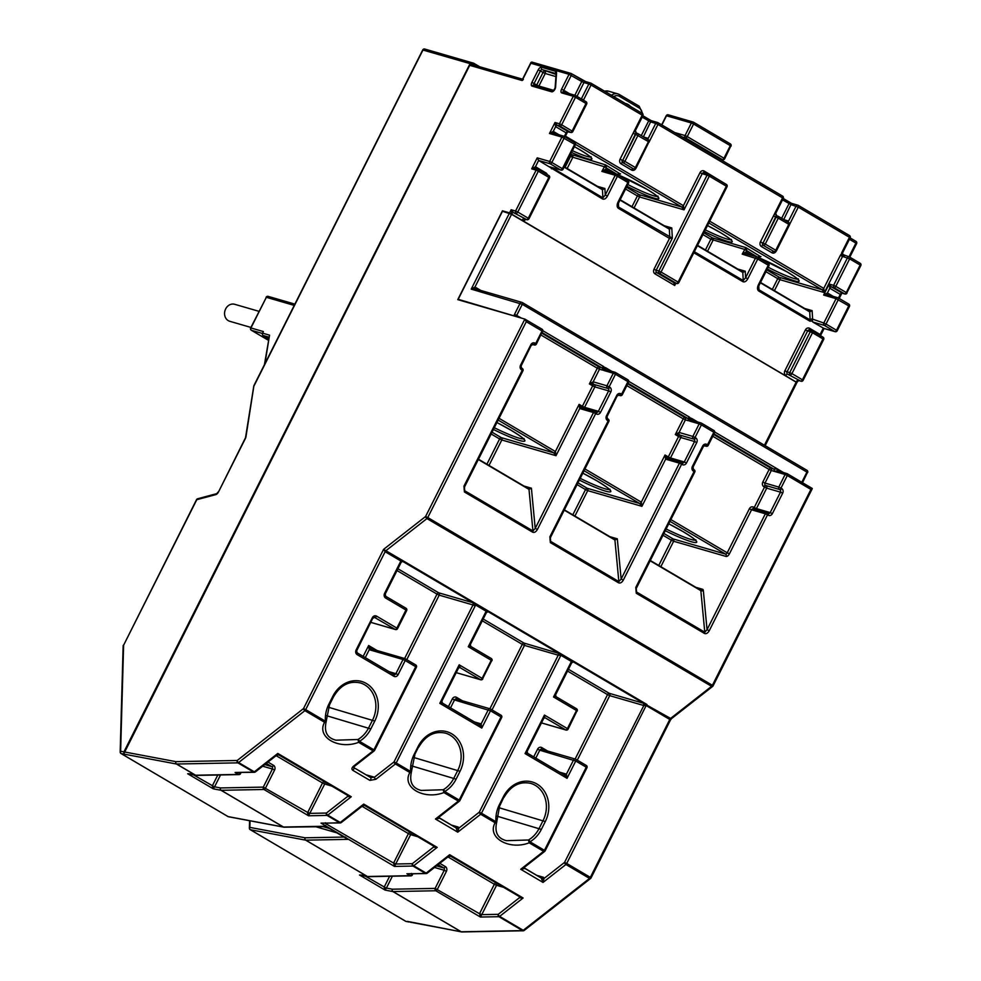 <?xml version="1.0" encoding="UTF-8"?>
<svg xmlns="http://www.w3.org/2000/svg" width="981" height="981" viewBox="0 0 981 981"><rect width="100%" height="100%" fill="white"/><g stroke="black" fill="none" stroke-linecap="round" stroke-linejoin="round"><path stroke-width="1.47" d="M459.599 800.582A1.766 0.932 -128.1 0 1 459.378 801.207A1.766 0.932 -128.1 0 1 458.36 801.097L443.903 792.574L443.228 789.742A1.766 0.687 59.7 0 1 444.724 791.544A1.766 0.907 120.5 0 1 443.903 792.574C423.682 800.349 401.376 787.216 409.862 772.513L395.392 763.991A1.766 0.932 -128.1 0 1 394.019 761.93L472.977 604.946L439.206 595.148L406.772 659.649M374.779 721.06L370.83 728.92A28.326 24.157 -73.8 0 1 359.463 741.293A1.766 0.907 120.5 0 1 358.641 742.335L357.967 739.49A26.561 22.649 106.2 0 0 368.623 727.89L372.584 720.029A26.561 22.649 106.2 0 0 364.76 684.848A26.561 22.649 106.2 0 0 360.297 682.923C349.297 680.52 340.37 685.167 333.503 696.853L332.804 696.314A28.326 24.157 -73.8 0 1 366.44 683.536A28.326 24.157 -73.8 0 1 374.779 721.06L328.427 707.227M523.646 867.891L544.639 851.447A1.766 1.766 0 0 0 545.129 850.858L544.86 850.834A1.766 0.932 -128.1 0 1 544.639 851.447A1.766 0.932 -128.1 0 1 543.621 851.349L529.164 842.826L528.489 839.994A1.766 0.687 59.7 0 1 529.985 841.796A1.766 0.907 120.5 0 1 529.164 842.826C508.943 850.601 486.637 837.455 495.123 822.765L480.665 814.242A1.766 0.932 -128.1 0 1 479.28 812.182L558.238 655.185L524.467 645.4L492.033 709.901M536.472 875.248L543.216 877.21A3.544 1.803 120.5 0 1 544.014 878.498L543.02 882.422L541.512 878.645A1.766 0.907 -59.5 0 0 541.23 878.056A1.766 0.907 -59.5 0 0 541.12 878.007L524.271 868.075M524.062 867.952A1.766 0.907 120.5 0 1 524.173 868.001A1.766 0.907 120.5 0 1 524.467 868.602L520.715 869.276L524.332 866.897M451.211 825.009L457.955 826.958A3.544 1.803 120.5 0 1 458.752 828.246L457.759 832.17L456.251 828.405A1.766 0.907 -59.5 0 0 455.969 827.805A1.766 0.907 -59.5 0 0 455.858 827.756L439.01 817.823M438.801 817.713A1.766 0.907 120.5 0 1 438.912 817.762A1.766 0.907 120.5 0 1 439.206 818.35L435.454 819.025L439.071 816.646M250.928 327.433L229.75 321.29A8.854 7.554 -73.8 0 1 225.655 308.929A8.854 7.554 -73.8 0 1 234.68 304.294L259.021 311.345M796.008 381.94L509.556 212.877L511.138 209.738L513.431 212.595L526.589 219.548L513.431 212.595A1.766 0.907 120.5 0 0 511.751 213.907L511.138 209.738L515.577 211.025L536.129 170.142L531.69 168.855L535.479 166.745L545.963 172.926A1.766 0.907 -59.5 0 0 545.694 173.723M618.361 202.785L618.619 207.077L672.341 238.138L669.483 238.42L618.324 208.266C616.877 207.052 616.755 205.054 617.932 202.27L627.889 182.491L617.392 176.298L607.447 196.09C605.927 198.677 604.308 199.634 602.579 198.984L538.63 160.455L535.479 166.745A1.766 0.907 -59.5 0 0 535.393 168.487M823.819 328.365L812.759 322.013L811.79 318.862L823.819 323.031L836.07 298.665L823.635 295.06L827.412 292.939L833.286 296.409M326.195 720.986A1.766 1.239 -158.6 0 1 326.183 721.624C323.877 731.826 327.139 738.006 335.98 740.189L357.967 739.49A1.766 0.687 -120.3 0 1 359.463 741.293L373.92 749.815L415.711 666.712L405.214 660.532L398.102 674.683A3.544 3.017 -73.8 0 1 393.896 676.277L357.17 654.634A3.544 3.017 -73.8 0 1 356.128 649.937L372.339 617.711A3.544 3.017 -73.8 0 1 376.545 616.117L396.876 628.098L405.962 610.023L385.631 598.042A3.544 3.017 -73.8 0 1 384.589 593.346L400.407 561.905A3.544 3.017 -73.8 0 1 400.984 561.058L404.307 561.5L473.835 602.469L475.527 604.983L473.149 604.443L472.977 602.751L403.093 561.635M483.179 619.023L523.952 643.058L561.721 654.266L572.217 660.446L573.063 662.003M516.46 316.655A1.766 0.907 120.5 0 1 516.447 316.593L458.188 299.303L502.468 211.271L511.555 214.299L796.891 382.59L765.168 445.681M471.407 62.661A1.766 1.508 106.2 0 0 470.071 63.63L123.925 751.863L123.9 753.604L470.512 63.765A1.766 1.508 -73.8 0 1 471.861 62.784L471.26 62.968M479.832 66.806L473.639 63.213L424.785 49.05A1.766 1.508 106.2 0 0 422.983 49.982L254.238 385.484A1.766 0.92 -170.8 0 0 253.797 385.974L245.397 438.482A3.544 1.803 -59.5 0 0 245.949 436.852A1.766 0.92 -170.8 0 0 245.508 437.342M397.918 568.772L438.691 592.806L472.977 602.751A1.766 0.907 120.5 0 0 473.835 602.469L488.011 610.82A1.766 0.907 120.5 0 1 487.876 610.918L488.599 611.96L487.802 611.752M503.952 211.7L502.444 210.817L457.771 299.634L524.86 319.095L526.27 321.694L427.765 517.551L712.402 685.302L810.919 489.445L787.302 475.527L780.974 488.109L781.636 488.489A3.544 3.017 106.2 0 1 782.679 493.185L772.39 513.615A3.544 3.017 106.2 0 1 768.197 515.221L767.534 514.829L709.251 630.722L707.043 629.692L704.775 632.205L700.839 590.648L650.158 560.789M502.444 210.817L509.556 212.877M496.717 821.477A1.766 1.239 -158.6 0 1 496.705 822.115C494.399 832.317 497.661 838.51 506.503 840.68L528.489 839.994A26.561 22.649 106.2 0 0 539.145 828.381L543.106 820.521A26.561 22.649 106.2 0 0 535.283 785.352A26.561 22.649 106.2 0 0 530.819 783.414C519.832 781.023 510.893 785.658 504.026 797.357L503.327 796.817A28.326 24.157 -73.8 0 1 536.963 784.027A28.326 24.157 -73.8 0 1 545.301 821.551L541.353 829.411A28.326 24.157 -73.8 0 1 529.985 841.796L544.443 850.319L586.233 767.216L575.749 761.023L567.043 778.325L564.455 775.002L527.68 753.334L527.116 751.421L543.781 718.3L544.443 715.063L544.798 717.761M411.456 771.238A1.766 1.239 -158.6 0 1 411.444 771.875C409.138 782.065 412.4 788.258 421.241 790.428L443.228 789.742A26.561 22.649 106.2 0 0 453.884 778.129L457.845 770.269A26.561 22.649 106.2 0 0 450.021 735.1A26.561 22.649 106.2 0 0 445.558 733.163C434.558 730.771 425.631 735.419 418.764 747.105L418.065 746.566A28.326 24.157 -73.8 0 1 451.701 733.788A28.326 24.157 -73.8 0 1 460.04 771.299L456.091 779.159A28.326 24.157 -73.8 0 1 444.724 791.544L459.182 800.067L500.972 716.964L490.488 710.784L481.781 728.074L479.194 724.751L442.419 703.083L441.855 701.17L458.519 668.061L459.831 667.546A1.766 1.508 -73.8 0 1 460.126 667.681L459.537 667.509M625.289 103.41A13.28 11.318 -73.8 0 1 625.878 103.557A13.28 11.318 -73.8 0 1 630.501 106.475M268.598 338.727L263.116 335.49A1.766 1.508 -73.8 0 1 262.589 333.148L269.542 335.159L264.416 364.687M294.239 305.398L266.354 297.304L250.94 327.961L263.386 331.566L262.589 333.148M801.796 482.284L806.922 472.082L522.284 304.318L516.742 315.33A1.766 0.907 -59.5 0 0 516.447 316.593L458.188 299.303M549.164 166.66L560.678 169.995L550.182 163.802L538.63 160.455L537.22 157.855L531.69 168.855L535.234 168.438L537.944 169.222A1.766 1.508 -73.8 0 1 538.238 169.345A1.766 0.907 -59.5 0 1 538.348 169.394A1.766 1.766 0 0 0 537.944 169.222A1.766 1.508 -73.8 0 0 536.129 170.142L538.336 171.185L517.772 212.055L528.269 218.236L548.833 177.365L538.336 171.185A1.766 0.907 -59.5 0 0 538.348 169.394L548.845 175.574A1.766 0.907 -59.5 0 0 548.735 175.538L538.434 169.468M473.185 64.881L473.958 63.348L470.512 63.765M565.056 136.886L567.594 131.846L566.123 132.84L555.638 126.659L555.013 122.49L549.483 133.49L553.026 133.06L563.732 136.163A1.766 1.508 -73.8 0 1 564.026 136.298A1.766 0.907 120.5 0 1 564.136 136.347A1.766 0.907 120.5 0 1 564.124 138.125L551.862 162.49L562.358 168.683L574.621 144.305L561.917 137.095L549.483 133.49L553.259 131.38L559.133 134.838M523.364 79.473L522.15 80.528L470.169 65.457L472.842 64.783L522.542 79.191M564.32 136.445L566.123 132.84A1.766 0.907 -59.5 0 1 567.803 131.528L570.476 132.3L559.979 126.12A1.766 1.508 -73.8 0 1 559.464 123.778L555.013 122.49L557.318 125.347L568.269 131.662M532.058 62.183L530.856 63.238L531.788 62.061L570.868 73.391A1.766 1.508 -73.8 0 1 571.163 73.514A1.766 0.907 120.5 0 1 571.273 73.563A1.766 0.907 120.5 0 1 571.261 75.353L563.744 90.289L569.618 93.747M509.36 213.269L471.211 289.125L474.755 288.696L521.88 302.369A1.766 1.508 -73.8 0 1 522.186 302.491A1.766 0.907 120.5 0 1 522.284 302.54A1.766 0.907 120.5 0 1 522.284 304.318L471.211 289.125L474.988 287.004L480.862 290.474M196.102 775.395A1.766 1.496 -79.3 0 1 195.489 775.223L176.47 764.015A1.766 1.496 -79.3 0 1 175.906 761.648A1.766 1.447 88.9 0 0 176.592 764.015L195.611 775.223L238.395 774.414L235.109 772.476L254.287 772.305A1.766 1.447 88.9 0 0 255.035 772.047M245.397 438.482L218.481 491.984A3.544 1.803 120.5 0 1 215.832 494.608L196.789 499.697L123.606 645.216L120.626 751.238A1.766 1.496 100.7 0 0 121.19 753.592L228.095 816.597A1.766 1.496 100.7 0 0 228.512 816.756L228.512 816.756A1.766 1.766 0 0 1 227.948 816.535A1.766 0.907 -59.5 0 0 228.058 816.584A1.766 0.907 -59.5 0 0 228.095 816.597L283.374 827.02A1.766 1.496 100.7 0 0 283.791 827.167L283.791 827.167A1.766 1.496 100.7 0 0 283.987 827.191M400.407 561.905L401.413 561.978L400.984 561.058L385.128 551.714L305.704 709.619L325.422 721.231L326.293 720.851A1.766 1.766 0 0 1 326.183 721.624L326.183 721.624A1.766 1.239 -158.6 0 1 324.601 722.274L304.895 710.661L238.591 762.556A1.766 0.907 120.5 0 1 237.893 762.85A1.766 1.447 -91.1 0 1 237.206 760.483A1.766 0.932 51.9 0 0 238.591 762.556L254.324 771.826A1.766 0.932 51.9 0 0 255.354 771.937A1.766 1.766 0 0 1 254.287 772.305A1.766 1.447 88.9 0 1 253.638 772.133L237.893 762.85L176.592 764.015A1.766 0.907 120.5 0 1 176.47 764.015L121.19 753.592A1.766 0.907 120.5 0 1 121.141 753.58A1.766 0.907 120.5 0 1 121.043 753.531A1.766 0.907 120.5 0 1 120.822 753.273M124.391 751.949L175.906 761.648L237.206 760.483L303.509 708.589L305.704 709.619A1.766 0.907 120.5 0 1 304.895 710.661A1.766 0.932 -128.1 0 1 303.509 708.589L383.583 549.372L404.307 561.5A1.766 0.907 120.5 0 1 403.449 561.77L403.117 560.985M573.137 661.169A1.766 1.312 -27.8 0 0 571.727 662.016L571.555 662.96L571.396 661.488A1.766 0.907 -59.5 0 1 572.217 660.446L646.982 704.517A1.766 0.907 -59.5 0 0 646.16 705.547L566.736 863.452L590.354 877.37L669.778 719.465L646.16 705.547L643.818 705.547A1.766 1.177 111 0 0 643.61 703.316L670.587 718.423L711.593 686.332L426.943 518.581L385.95 550.672A1.766 0.907 120.5 0 0 385.128 551.714L383.583 549.372L425.57 516.521L524.86 319.095L542.027 329.187A1.766 0.907 120.5 0 1 542.015 330.965L526.27 321.694M426.943 518.581A1.766 0.932 -128.1 0 1 425.57 516.521L427.765 517.551A1.766 0.907 -59.5 0 1 426.943 518.581M196.519 499.672L196.789 499.697A1.766 1.349 -105 0 1 197.647 498.753A1.766 1.766 0 0 0 196.519 499.672L123.606 645.216A1.766 1.116 -178.4 0 0 123.14 645.939L120.172 751.961A1.766 1.116 -178.4 0 0 120.504 752.635M123.925 751.863L120.626 751.238A1.766 1.116 -178.4 0 0 120.172 751.961A1.766 1.766 0 0 0 121.043 753.531L227.948 816.535A1.766 0.907 -59.5 0 1 227.813 816.437M249.701 828.786A1.766 1.116 1.6 0 1 249.37 828.111A1.766 1.116 1.6 0 1 249.836 827.388A1.766 1.496 100.7 0 0 250.4 829.742L405.84 921.343A1.766 1.496 100.7 0 0 406.257 921.502L410.07 921.993M470.917 646.528L491.125 658.435A1.766 0.907 120.5 0 1 491.236 658.484L470.88 646.491L468.268 646.737L470.279 644.112M486.355 611.47A1.766 1.14 -41.2 0 1 487.447 610.599L487.876 610.918A1.766 1.312 152.2 0 0 486.466 611.764L486.294 612.708L486.135 611.237L475.527 604.983A3.544 3.017 -73.8 0 1 475.172 605.976L396.214 762.96L410.683 771.483A28.326 24.157 -73.8 0 1 414.117 754.426L418.065 746.566M458.519 668.061L459.182 664.824L460.126 667.681L480.457 679.661A1.766 1.508 106.2 0 0 480.751 679.796A1.766 1.766 0 0 0 482.824 678.889L482.137 678.349L491.223 660.274L468.268 646.737L486.135 611.237A1.766 0.907 -59.5 0 1 486.956 610.194M442.419 703.083L439.807 703.34L441.818 700.704M474.412 721.942L481.168 723.892L481.781 728.074L439.807 703.34L459.182 664.824L482.137 678.349A1.766 0.907 -59.5 0 1 480.457 679.661L456.214 672.635L480.751 679.796M389.15 671.691L395.907 673.653L403.019 659.502L369.248 649.716L368.635 645.535L371.358 648.907A1.766 1.508 106.2 0 0 371.063 648.784L371.063 648.784A1.766 1.508 106.2 0 0 369.248 649.716L365.275 657.626M370.744 777.59L370.708 777.553A1.766 0.907 120.5 0 1 370.695 779.343A1.766 0.907 120.5 0 1 369.874 780.373L352.817 770.33C351.456 769.227 351.701 767.841 353.552 766.149L373.099 750.857L358.641 742.335C338.42 750.109 316.115 736.964 324.601 722.274A1.766 0.907 -59.5 0 0 325.422 721.231A28.326 24.157 -73.8 0 1 328.856 704.174L332.804 696.314M353.749 767.583L370.597 777.516L374.472 777.222A1.766 0.932 51.9 0 0 375.858 779.294L369.874 780.373M787.412 473.823L812.28 488.636L713.101 685.842L712.402 685.302A1.766 0.907 -59.5 0 1 711.593 686.332A1.766 0.932 51.9 0 0 712.611 686.442L671.617 718.533A1.766 0.932 51.9 0 1 670.587 718.423A1.766 0.907 -59.5 0 0 669.778 719.465L670.464 720.005L591.04 877.909L590.354 877.37A1.766 0.907 -59.5 0 1 589.532 878.412A1.766 0.932 51.9 0 0 590.55 878.51A1.766 1.766 0 0 0 591.04 877.909M812.121 488.391L810.919 489.445M241.13 772.562L240.333 773.592A1.766 1.447 -91.1 0 1 239.045 774.598L239.045 774.598A1.766 1.447 -91.1 0 1 238.395 774.414A1.766 0.907 -59.5 0 0 239.904 773.077L240.161 772.574M196.274 775.407A1.766 1.447 -91.1 0 1 195.611 775.223A1.766 0.907 120.5 0 1 195.489 775.223L187.69 773.751L195.906 775.37A1.766 1.766 0 0 0 196.274 775.407L239.045 774.598A1.766 1.766 0 0 0 240.603 773.617L239.205 772.672L235.109 772.476L253.638 772.133A1.766 0.907 120.5 0 0 254.324 771.826L277.807 753.445L279.18 754.634M331.823 786.088L324.699 784.015L308.574 815.775L263.975 789.484L221.191 790.306A1.766 1.447 -91.1 0 1 220.504 787.939A1.766 1.496 100.7 0 0 221.068 790.294L213.269 788.822L212.288 785.953L214.52 786.897L213.269 788.822L187.69 773.751L191.945 773.972M193.6 774.941L214.52 786.897M264.723 764.591L271.872 766.664A1.766 1.508 -73.8 0 1 272.399 769.006L274.594 770.036L265.483 788.16A1.766 0.907 120.5 0 1 263.975 789.484A1.766 1.447 -91.1 0 1 263.288 787.118L272.399 769.006L262.675 766.198M276.679 754.781L277.807 753.445L351.272 796.744L348.218 795.75L278.923 754.904L276.936 755.039L255.354 771.937M307.74 812.342L309.935 813.372L326.403 813.053L347.507 796.535L351.272 796.744L327.777 815.125A1.766 0.932 -128.1 0 1 326.403 813.053A1.766 1.447 88.9 0 0 327.09 815.419L308.574 815.775L307.494 812.918L322.504 782.985L276.139 755.664M325.68 825.438L325.766 826.223L283.497 827.02A1.766 0.907 120.5 0 1 283.374 827.02L221.068 790.294A1.766 0.907 120.5 0 0 221.191 790.306L283.497 827.02A1.766 1.447 88.9 0 0 284.159 827.204A1.766 1.766 0 0 1 283.791 827.167L228.512 816.756M353.552 766.149A1.766 0.932 -128.1 0 0 354.582 766.247L374.117 750.956A1.766 1.766 0 0 0 374.607 750.355L374.337 750.33A1.766 0.932 -128.1 0 1 374.117 750.956A1.766 0.932 -128.1 0 1 373.099 750.857A1.766 0.907 -59.5 0 0 373.92 749.815L374.607 750.355L416.41 667.252L415.711 666.712A1.766 0.907 120.5 0 0 415.723 664.934L405.227 658.754A1.766 0.907 120.5 0 1 405.214 660.532L403.019 659.502A1.766 1.508 106.2 0 1 405.116 658.705A1.766 0.907 120.5 0 1 405.227 658.754A1.766 1.766 0 0 0 404.822 658.57L371.063 648.784M346.097 838.203L348.059 839.356L345.349 837.038M250.02 820.803L249.836 827.388L305.103 837.799A1.766 1.447 -91.1 0 0 305.802 840.165L348.059 839.356L326.796 826.824M325.042 823.231L339.549 822.765A1.766 0.907 120.5 0 0 340.248 822.47A1.766 0.932 51.9 0 0 341.265 822.568A1.766 1.766 0 0 1 340.211 822.936L340.211 822.936A1.766 1.447 -91.1 0 1 339.549 822.765L327.09 815.419A1.766 0.907 120.5 0 0 327.777 815.125L340.248 822.47L363.73 804.089L365.091 805.266M340.947 822.679A1.766 1.447 -91.1 0 1 340.211 822.936L321.032 823.12L394.485 866.407L393.651 862.973L408.415 833.617L362.05 806.296M344 837.063L305.103 837.799A1.766 1.496 100.7 0 0 305.68 840.153L250.4 829.742A1.766 0.907 120.5 0 1 250.351 829.73A1.766 0.907 120.5 0 1 250.241 829.681A1.766 0.907 120.5 0 1 250.02 829.411M362.59 805.426L363.73 804.089L437.183 847.376L434.142 846.382L364.834 805.536L362.847 805.671L341.265 822.568M412.964 873.826L412.167 874.868A1.766 1.447 -91.1 0 1 410.88 875.861L410.88 875.861A1.766 1.447 -91.1 0 1 410.23 875.69L406.943 873.752L426.122 873.581A1.766 1.447 88.9 0 0 426.87 873.311M411.358 873.409L412.437 874.893A1.766 1.766 0 0 1 410.88 875.861L368.108 876.671A1.766 1.447 -91.1 0 1 367.446 876.499L410.23 875.69A1.766 0.907 -59.5 0 0 411.738 874.353L411.995 873.85M417.734 836.719L410.622 834.647L394.485 866.407L413.001 866.051A1.766 1.447 88.9 0 1 412.314 863.685L433.43 847.167A3.544 1.803 120.5 0 1 433.553 846.039M393.651 862.973L395.858 864.003L412.314 863.685A1.766 0.932 -128.1 0 0 413.7 865.757L437.183 847.376L433.43 847.167A1.766 1.202 176.9 0 0 433.884 846.296L433.884 846.296A1.766 1.202 176.9 0 0 433.872 846.235M367.936 876.671A1.766 1.496 -79.3 0 1 367.74 876.646L367.74 876.646A1.766 1.496 -79.3 0 1 367.335 876.487L305.68 840.153A1.766 0.907 120.5 0 0 305.802 840.165L367.446 876.499A1.766 0.907 120.5 0 1 367.335 876.487L359.524 875.015L367.74 876.646A1.766 1.766 0 0 0 368.108 876.671M410.965 873.863L425.472 873.397A1.766 1.447 88.9 0 0 426.122 873.581A1.766 1.766 0 0 0 427.189 873.2A1.766 0.932 51.9 0 1 426.159 873.102L449.641 854.721L451.015 855.898M411.321 770.931L411.554 771.091A1.766 1.766 0 0 1 411.444 771.875L411.444 771.875A1.766 1.239 -158.6 0 1 409.862 772.513A1.766 0.907 -59.5 0 0 410.683 771.483L411.554 771.091L414.804 754.965L414.117 754.426M405.558 921.184A1.766 0.907 -59.5 0 0 405.68 921.294A1.766 0.907 -59.5 0 0 405.791 921.331A1.766 0.907 -59.5 0 0 405.84 921.343L408.893 922.005M408.206 921.797L410.07 921.956M427.189 873.2L448.771 856.303L450.757 856.18L520.053 897.014L523.106 898.007L499.623 916.389A1.766 0.932 -128.1 0 1 498.238 914.329A1.766 1.447 88.9 0 0 498.924 916.695L480.408 917.039L479.574 913.605L481.769 914.635L480.408 917.039L435.809 890.76L393.025 891.57A1.766 1.447 -91.1 0 1 392.339 889.203A1.766 1.496 100.7 0 0 392.903 891.57L385.104 890.098L384.123 887.229L386.355 888.173L385.104 890.098L359.524 875.015L363.779 875.236M407.556 921.404L410.021 921.956M365.435 876.205L386.355 888.173M436.557 865.867L443.706 867.94A1.766 1.508 -73.8 0 1 444.234 870.282L446.429 871.312L437.318 889.424A1.766 0.907 120.5 0 1 435.809 890.76A1.766 1.447 -91.1 0 1 435.123 888.394L444.234 870.282L434.509 867.462M448.513 856.057L449.641 854.721L523.106 898.007L519.341 897.799A3.544 1.803 120.5 0 1 519.476 896.671M438.384 817.639L459.378 801.207A1.766 1.766 0 0 0 459.868 800.606L501.671 717.503L500.972 716.964A1.766 0.907 120.5 0 0 500.984 715.186L490.488 708.993A1.766 0.907 120.5 0 1 490.488 710.784L454.51 699.956L450.537 707.865M409.886 921.846L461.536 931.925A1.766 1.496 100.7 0 0 461.72 931.938M410.536 922.238L461.119 931.766A1.766 1.496 100.7 0 0 461.536 931.925A1.766 1.766 0 0 0 461.892 931.95L523.192 930.785A1.766 1.447 88.9 0 0 523.928 930.515M541.512 878.645A1.766 1.202 176.9 0 0 544.014 878.498L564.541 862.422A1.766 0.932 51.9 0 0 565.927 864.494L589.532 878.412L523.229 930.307A1.766 0.932 51.9 0 0 524.246 930.405A1.766 1.766 0 0 1 523.192 930.785A1.766 1.447 88.9 0 1 522.53 930.601L498.924 916.695A1.766 0.907 120.5 0 0 499.623 916.389L523.229 930.307A1.766 0.907 120.5 0 1 522.53 930.601L461.242 931.778A1.766 0.907 120.5 0 1 461.119 931.766L392.903 891.57A1.766 0.907 120.5 0 0 393.025 891.57L461.242 931.778A1.766 1.447 88.9 0 0 461.892 931.95M496.582 821.183L496.815 821.342A1.766 1.766 0 0 1 496.705 822.115L496.705 822.115A1.766 1.239 -158.6 0 1 495.123 822.765A1.766 0.907 -59.5 0 0 495.945 821.735A28.326 24.157 -73.8 0 1 499.378 804.678L503.327 796.817M392.375 876.217L386.404 888.087L392.339 889.203L435.123 888.394L481.622 914.93M395.699 864.298L325.128 823.304L325.447 822.777M309.788 813.654L263.288 787.118L220.504 787.939L214.569 786.823L220.541 774.941M555.32 695.235A1.766 1.508 106.2 0 0 556.055 696.706L553.529 696.988L555.54 694.364M556.055 696.706L576.387 708.687A1.766 0.907 120.5 0 1 576.497 708.736A1.766 0.907 120.5 0 1 576.485 710.514L553.529 696.988L571.396 661.488L560.899 655.296L558.238 655.185A1.766 1.508 -73.8 0 0 557.711 652.843M526.858 751.826A1.766 1.508 106.2 0 0 527.594 753.298L525.068 753.58L527.079 750.956M559.673 772.194L566.429 774.144L567.043 778.325L525.068 753.58L544.443 715.063L567.398 728.601L576.485 710.514L577.184 711.053A1.766 1.766 0 0 0 576.497 708.736L556.141 696.743L555.589 694.83L571.665 662.862L573.162 662.003A1.766 1.704 -87.6 0 1 573.86 662.2L643.61 703.316L609.213 693.297L568.44 669.275M842.225 293.221L840.276 294.41L829.779 288.23L829.166 284.049L831.459 286.918L842.409 293.233M844.666 255.612A1.766 1.508 106.2 0 0 842.556 256.409L849.644 258.861L835.812 286.366L846.296 292.559L860.141 265.042L849.644 258.861A1.766 0.907 -59.5 0 0 849.656 257.083A1.766 0.907 -59.5 0 0 849.546 257.034A1.766 1.508 106.2 0 0 847.449 257.831L833.605 285.336L829.166 284.049L823.635 295.06L827.179 294.631L837.872 297.734A1.766 1.508 -73.8 0 1 838.179 297.868A1.766 0.907 120.5 0 1 838.277 297.917A1.766 0.907 120.5 0 1 838.277 299.696L826.014 324.061L836.511 330.241L848.761 305.876L836.07 298.665A1.766 1.508 -73.8 0 1 837.872 297.734A1.766 1.766 0 0 1 838.277 297.917L848.773 304.098A1.766 0.907 120.5 0 1 848.761 305.876L849.46 306.415L837.198 330.781L836.511 330.241A1.766 0.907 -59.5 0 1 834.831 331.566L824.334 325.373L813.151 322.136A1.766 1.508 -73.8 0 1 812.636 319.794L812.145 310.646L809.705 311.872L760.361 282.786M499.795 805.193L496.815 821.342L495.945 821.735L481.475 813.212A1.766 0.907 120.5 0 1 480.665 814.242L457.759 832.17L435.454 819.025L458.36 801.097A1.766 0.907 120.5 0 0 459.182 800.067L459.868 800.606M486.453 612.451A1.766 1.704 -87.6 0 1 488.599 611.96L558.348 653.064A1.766 1.177 -69 0 1 558.557 655.296M571.715 662.702A1.766 1.704 -87.6 0 1 573.149 662.003L573.162 661.991M464.381 486.674L464.724 490.745L532.941 530.942L535.209 528.428L593.505 412.535L579.722 408.537L579.109 404.356L582.383 406.293L592.671 385.852L589.385 383.927L593.174 381.817L606.945 385.803L613.272 373.234L603.94 370.524A3.544 1.803 120.5 0 1 603.254 369.849A3.544 1.803 120.5 0 1 602.162 370.009L599.489 369.236L593.174 381.817A1.766 1.508 106.2 0 0 593.689 384.16L589.385 383.927L597.294 368.206L540.948 334.999M636.228 588.551L636.559 592.009L635.786 587.435L694.082 471.542L693.42 471.15A3.544 3.017 106.2 0 1 692.378 466.466L702.666 446.024A3.544 3.017 106.2 0 1 706.86 444.43L707.522 444.81L713.849 432.241L701.39 424.896L695.063 437.477L695.713 437.857A3.544 3.017 -73.8 0 1 696.755 442.554L686.479 462.983A3.544 3.017 -73.8 0 1 682.273 464.577L681.623 464.197L623.327 580.09C621.868 582.567 620.274 583.474 618.557 582.812L550.353 542.616L549.875 536.803L608.159 420.91L607.509 420.518A3.544 3.017 -73.8 0 1 606.466 415.834L616.742 395.392A3.544 3.017 -73.8 0 1 620.948 393.798L621.598 394.178L627.926 381.609L615.467 374.264L609.14 386.833L609.802 387.225A3.544 3.017 -73.8 0 1 610.844 391.91L600.556 412.351A3.544 3.017 -73.8 0 1 596.362 413.945L595.7 413.565L537.416 529.458C535.945 531.935 534.363 532.842 532.634 532.18A1.766 0.907 -59.5 0 0 532.941 530.942L529.004 489.384A1.766 0.907 -59.5 0 0 528.722 488.845L478.47 459.218L528.612 488.796L531.408 488.195L529.004 489.384L478.323 459.513M499.047 418.311L555.393 451.518L579.109 404.356L581.831 407.74A1.766 1.508 106.2 0 0 581.537 407.606L581.537 407.606A1.766 1.508 106.2 0 0 579.722 408.537L556.006 455.699L553.713 452.842L498.152 420.089M492.057 432.204L501.279 437.636L553.713 452.842A1.766 0.907 -59.5 0 0 555.393 451.518L556.006 455.699L501.806 439.979L489.004 465.435M606.037 369.727A1.766 1.508 106.2 0 0 605.277 369.543L603.254 369.849A1.766 1.214 -115.8 0 0 602.187 367.581L604.419 367.544A1.766 0.883 -94.4 0 0 605.277 369.543A1.766 1.508 106.2 0 0 603.94 370.524M537.416 529.458L535.209 528.428L531.408 488.195L523.964 486.036M532.634 532.18L464.43 491.984L463.952 486.159L464.651 486.699L522.934 370.806A1.766 1.766 0 0 0 522.26 368.488A1.766 0.907 120.5 0 1 522.248 370.266L521.585 369.886A3.544 3.017 -73.8 0 1 520.543 365.19L530.819 344.76A3.544 3.017 -73.8 0 1 535.025 343.154L535.687 343.546L542.015 330.965L542.701 331.504A1.766 1.766 0 0 0 542.027 329.187A1.766 0.907 120.5 0 0 541.917 329.138L525.105 319.23M714.732 432.008L777.774 469.163L773.469 468.93L713.984 433.872M713.678 434.485L770.808 468.158L773.469 468.93A1.766 1.508 106.2 0 1 773.997 471.272L777.577 470.868L786.909 473.565A1.766 1.508 -73.8 0 1 787.203 473.7A1.766 0.907 -59.5 0 1 787.314 473.749A1.766 1.766 0 0 0 786.909 473.565A1.766 1.508 -73.8 0 0 785.107 474.497L771.324 470.5L765.008 483.081L778.779 487.079L785.107 474.497L787.302 475.527A1.766 0.907 -59.5 0 0 787.314 473.749L812.219 488.428M550.292 537.318L550.648 541.377L618.852 581.574L621.132 579.06L679.416 463.167L665.645 459.169L665.02 455L668.306 456.925L678.582 436.496L675.308 434.558L679.085 432.449L692.856 436.435L699.183 423.866L689.851 421.156A3.544 1.803 120.5 0 1 689.177 420.481A3.544 1.803 120.5 0 1 688.073 420.641L685.412 419.868L679.085 432.449A1.766 1.508 106.2 0 0 679.612 434.791L675.308 434.558L683.205 418.838L626.871 385.631M618.557 582.812A1.766 0.907 -59.5 0 0 618.852 581.574L614.915 540.016A1.766 0.907 -59.5 0 0 614.633 539.476L564.382 509.862L614.523 539.427L617.319 538.827L614.915 540.016L564.247 510.145M584.958 468.955L641.304 502.162L665.02 455L667.742 458.372A1.766 1.508 106.2 0 0 667.448 458.25L667.448 458.25A1.766 1.508 106.2 0 0 665.645 459.169L641.93 506.331L639.624 503.474L584.063 470.733M577.981 482.836L587.202 488.268L639.624 503.474A1.766 0.907 -59.5 0 0 641.304 502.162L641.93 506.331L587.717 490.623L574.915 516.067M691.961 420.359A1.766 1.508 106.2 0 0 691.2 420.187L689.177 420.481A1.766 1.214 -115.8 0 0 688.11 418.213L690.33 418.176A1.766 0.883 -94.4 0 0 691.2 420.187A1.766 1.508 106.2 0 0 689.851 421.156M623.327 580.09L621.132 579.06L617.319 538.827L609.888 536.668M549.875 536.803L550.562 537.33L608.858 421.438A1.766 1.766 0 0 0 608.171 419.12A1.766 0.907 120.5 0 1 608.159 420.91L608.858 421.438M551.432 167.359L602.886 197.806L605.24 195.06L615.197 175.268L601.868 171.405L605.645 169.296L611.519 172.754M564.259 166.807L602.052 189.088L604.897 188.499L602.444 189.725L564.1 167.126M628.306 183.006L627.889 182.491A1.766 0.907 -59.5 0 0 627.901 180.7L617.405 174.52A1.766 0.907 -59.5 0 1 617.392 176.298L615.197 175.268A1.766 1.508 -73.8 0 1 617 174.348L605.4 170.988L601.868 171.405L605.498 164.857L606.442 167.726L605.645 169.296A1.766 0.907 120.5 0 0 605.571 171.037M616.742 174.275L620.556 173.907M565.424 136.151L683.401 205.679L684.015 209.848L681.721 206.991L575.467 144.379M675.087 283.055L674.707 285.496L655.038 273.895A3.544 3.017 106.2 0 1 653.996 269.211L669.483 238.42A1.766 0.907 -59.5 0 0 669.778 237.23L669.349 229.149A1.766 0.907 -59.5 0 0 669.054 228.561L620.176 199.744L668.944 228.512L671.789 227.923L669.349 229.149L620.004 200.075M781.636 218.322L789.006 203.68L791.606 203.374L797.896 205.201A1.766 1.508 -73.8 0 1 798.191 205.323A1.766 0.907 120.5 0 1 798.301 205.372A1.766 0.907 120.5 0 1 798.289 207.15L789.668 224.306M791.532 203.398L783.733 219.56M791.606 203.374L783.218 198.481L791.054 203.116M641.28 135.611L648.649 120.957L651.261 120.663L657.54 122.478A1.766 1.508 -73.8 0 1 657.846 122.613A1.766 0.907 120.5 0 1 657.944 122.65A1.766 0.907 120.5 0 1 657.944 124.44L649.312 141.595M651.176 120.675L643.377 136.837M651.261 120.663L642.862 115.758L650.71 120.393M607.447 196.09L605.24 195.06L604.897 188.499L597.404 186.329M549.495 166.745A1.766 1.508 106.2 0 0 549.789 166.88L549.789 166.88A1.766 1.508 106.2 0 0 550.12 166.929M617.932 202.27L618.631 202.809L628.576 183.03A1.766 1.766 0 0 0 627.901 180.7A1.766 0.907 -59.5 0 0 627.791 180.663L617.503 174.593M675.823 283.276L674.707 285.496L673.763 282.626L676.436 283.399L659.379 273.356L656.718 272.583L673.763 282.626A1.766 1.508 106.2 0 0 674.07 282.761L674.07 282.761A1.766 1.508 106.2 0 0 674.388 282.81M694.352 251.712L743.23 280.517L742.801 272.448A1.766 0.907 -59.5 0 0 742.519 271.847L697.552 245.348L742.409 271.798L745.241 271.21L742.801 272.448L697.393 245.679M742.936 281.706A1.766 0.907 120.5 0 0 743.23 280.517L745.597 277.77L747.792 278.8C746.283 281.388 744.665 282.356 742.936 281.706L693.825 252.767M758.718 285.508L758.975 289.8L810.134 319.941L811.79 318.862M737.761 269.039L745.241 271.21L745.597 277.77L755.542 257.991A1.766 1.508 -73.8 0 1 757.357 257.059L745.756 253.699L742.212 254.128L745.842 247.58L746.786 250.437L746.001 252.007L751.875 255.477M757.099 256.985L760.913 256.617M809.46 311.308L809.411 311.271A1.766 0.907 -59.5 0 0 809.3 311.222L812.145 310.646L804.653 308.475M709.704 221.179L823.758 288.402L824.371 292.571L822.078 289.714L708.809 222.957M841.943 252.24L843.415 255.146A1.766 0.858 113.2 0 0 843.329 255.097A1.766 0.858 113.2 0 0 841.943 256.176L841.502 254.018A3.544 3.017 -73.8 0 1 841.943 252.24L849.448 237.304L798.289 207.15L791.201 204.71L782.519 199.854M812.072 321.069L809.84 321.13L758.681 290.989C757.234 289.763 757.111 287.776 758.288 284.993L758.987 285.532L768.932 265.741L768.246 265.201L757.749 259.021L747.792 278.8M758.288 284.993L768.246 265.201A1.766 0.907 -59.5 0 0 768.246 263.423L757.761 257.243A1.766 0.907 -59.5 0 1 757.749 259.021L742.212 254.128L746.001 252.007A1.766 0.907 120.5 0 0 745.928 253.748M635.737 168.573A3.544 3.017 -73.8 0 1 631.592 170.056L621.108 163.864A3.544 3.017 -73.8 0 1 620.066 159.18L633.101 133.244L635.308 134.274L622.702 160.344L635.749 134.397L635.627 132.962M638.055 133.723L648.343 139.78A1.766 0.907 120.5 0 1 648.453 139.829L637.957 133.649A1.766 1.766 0 0 0 637.552 133.477A1.766 1.508 -73.8 0 1 637.858 133.6A1.766 0.907 120.5 0 1 637.957 133.649A1.766 0.907 120.5 0 1 637.957 135.427L624.909 161.375L635.394 167.555L648.441 141.62L635.749 134.397A1.766 1.508 -73.8 0 1 637.552 133.477L636.436 133.146L635.369 130.669L642.886 115.697L642.199 115.157A1.766 0.907 -59.5 0 0 642.212 113.379L591.053 83.226A1.766 1.766 0 0 0 590.648 83.054A1.766 1.508 106.2 0 1 590.942 83.177A1.766 0.907 120.5 0 1 591.053 83.226A1.766 0.907 120.5 0 1 591.04 85.016L642.199 115.157L633.101 133.244L635.112 130.608M776.094 251.283A3.544 3.017 -73.8 0 1 771.949 252.767L761.452 246.587A3.544 3.017 -73.8 0 1 760.41 241.89L773.457 215.955L775.664 216.985L763.059 243.055L776.106 217.12L775.983 215.673M643.695 137.033L648.233 138.346L655.737 123.41L657.944 124.44L782.556 197.88L773.457 215.955L775.468 213.331M846.726 293.074L860.828 265.581L860.141 265.042A1.766 0.907 -59.5 0 0 860.153 263.264L849.656 257.083A1.766 1.766 0 0 0 849.252 256.899L841.502 254.018A3.544 3.017 -73.8 0 0 840.361 255.379L842.556 256.409L824.371 292.571L779.944 279.683L774.426 290.658M581.88 99.265A1.766 0.858 113.2 0 0 581.954 99.142L581.328 98.922L588.845 83.986L583.953 82.563L577 96.396M695.897 539.82L695.811 540.727C694.793 540.298 698.901 541.402 682.886 531.518L668.76 523.805A34.973 3.887 26.7 0 1 682.997 531.567A34.973 3.887 26.7 0 1 695.333 542.567A34.973 3.887 26.7 0 1 665.265 530.733M705.437 249.996L710.845 239.229L744.591 249.407L757.896 257.316A30.546 3.397 26.7 0 1 787.167 271.933A30.546 3.397 26.7 0 1 797.21 281.461A30.546 3.397 26.7 0 1 767.301 268.99M731.434 239.413L731.36 240.406C730.563 240.075 733.739 240.823 720.164 232.46L707.509 225.556A30.546 3.397 26.7 0 1 720.262 232.509A30.546 3.397 26.7 0 1 730.992 242.111A30.546 3.397 26.7 0 1 704.456 231.626M591.077 156.702L591.003 157.696C590.206 157.365 593.382 158.1 579.808 149.737L574.4 146.672A30.546 3.397 26.7 0 1 579.918 149.786A30.546 3.397 26.7 0 1 591.518 159.327A30.546 3.397 26.7 0 1 571.494 152.435M565.081 167.273L570.488 156.519L604.235 166.696L617.54 174.606A30.546 3.397 26.7 0 1 646.81 189.21A30.546 3.397 26.7 0 1 656.853 198.751A30.546 3.397 26.7 0 1 626.945 186.267M609.986 489.188L609.9 490.083C608.882 489.654 612.978 490.77 596.975 480.874L582.837 473.161A34.973 3.887 26.7 0 1 597.086 480.923A34.973 3.887 26.7 0 1 609.422 491.922A34.973 3.887 26.7 0 1 579.354 480.101M524.062 438.544L523.977 439.451C522.959 439.022 527.067 440.138 511.052 430.242L496.926 422.529A34.973 3.887 26.7 0 1 511.162 430.291A34.973 3.887 26.7 0 1 523.498 441.291A34.973 3.887 26.7 0 1 493.431 429.47M413.688 757.467L460.04 771.299M498.949 807.719L545.301 821.551M643.818 705.547L564.541 862.422L566.736 863.452A1.766 0.907 -59.5 0 1 565.927 864.494L543.02 882.422L520.715 869.276L543.621 851.349A1.766 0.907 -59.5 0 0 544.443 850.319L545.129 850.858L586.932 767.755L586.233 767.216A1.766 0.907 120.5 0 0 586.246 765.425L575.749 759.245A1.766 0.907 120.5 0 1 575.749 761.023L539.783 750.207L535.798 758.117M354.582 766.247L353.65 767.51A1.766 0.907 120.5 0 1 353.638 769.288A1.766 0.907 120.5 0 1 352.817 770.33M705.339 229.873A28.768 3.201 -153.3 0 0 730.771 239.72M768.184 267.237A28.768 3.201 -153.3 0 0 797.663 279.144M494.314 427.716A33.195 3.691 -153.3 0 0 523.511 438.863M580.237 478.348A33.195 3.691 -153.3 0 0 609.434 489.507M666.148 528.992A33.195 3.691 -153.3 0 0 695.345 540.139M572.377 150.682A28.768 3.201 -153.3 0 0 590.415 157.009M627.828 184.526A28.768 3.201 -153.3 0 0 657.307 196.433M547.288 174.667A3.544 3.017 106.2 0 0 545.963 172.926M524.541 218.959A1.766 1.508 -73.8 0 1 523.928 218.775A1.766 0.907 120.5 0 0 522.248 220.087A3.544 3.017 106.2 0 0 525.853 219.376M784.861 370.781A3.544 3.017 106.2 0 0 785.904 375.478A1.766 0.907 -59.5 0 1 787.584 374.166L800.741 381.119L787.584 374.166A1.766 1.508 -73.8 0 1 787.056 371.824L789.73 372.596L810.281 331.713L807.621 330.94L787.056 371.824L784.861 370.781L805.413 329.91A3.544 3.017 106.2 0 1 809.619 328.316L820.116 334.496L823.28 328.206L834.831 331.566A1.766 1.508 106.2 0 0 835.125 331.688A1.766 1.766 0 0 0 837.198 330.781M712.782 436.263L769.129 469.47L762.801 482.051A3.544 3.017 106.2 0 0 763.843 486.748L764.506 487.128L754.217 507.569L753.567 507.177A3.544 3.017 106.2 0 0 749.361 508.771L727.228 552.793L670.881 519.587M628.809 381.376L689.238 416.986A3.544 3.017 -73.8 0 1 690.33 418.176A3.544 3.017 -73.8 0 1 691.863 418.531L697.736 421.989M777.7 470.905A1.766 0.907 120.5 0 1 777.774 469.163L783.647 472.621M514.081 315.514A3.544 1.803 120.5 0 1 514.547 314.3L521.451 318.102M542.898 330.732L603.315 366.354A3.544 3.017 -73.8 0 1 604.419 367.544A3.544 3.017 -73.8 0 1 605.939 367.9L611.813 371.358M514.547 314.3L520.077 303.288A1.766 1.508 -73.8 0 1 521.88 302.369A1.766 1.766 0 0 1 522.284 302.54L806.934 470.291A1.766 0.907 120.5 0 1 806.922 472.082L807.621 472.609A1.766 1.766 0 0 0 806.934 470.291A1.766 0.907 120.5 0 0 806.823 470.242L522.383 302.614M470.071 63.63L422.713 49.957L253.969 385.459L245.949 436.852M262.454 333.491L251.467 330.315L268.353 340.26L251.357 330.266A1.766 0.907 -59.5 0 0 251.467 330.315A1.766 1.508 -73.8 0 1 250.94 327.961L250.67 327.936A1.766 1.766 0 0 0 251.357 330.266A1.766 0.907 -59.5 0 1 251.185 330.094M856.327 243.619L856.597 243.644A1.766 1.766 0 0 0 855.91 241.314L850.11 237.905L855.8 241.277A1.766 0.907 120.5 0 1 855.91 241.314A1.766 0.907 120.5 0 1 855.898 243.104L849.423 239.278M571.359 73.636L581.659 79.706A1.766 0.907 120.5 0 1 581.77 79.755A1.766 0.907 120.5 0 1 581.758 81.533L569.054 74.323L530.856 63.238L522.15 80.528M581.856 79.817L585.547 81.595M591.151 83.299L642.101 113.33A1.766 0.907 -59.5 0 1 642.212 113.379A1.766 1.766 0 0 1 642.886 115.697M658.043 122.723L782.458 196.053A1.766 0.907 -59.5 0 1 782.568 196.09L657.944 122.65A1.766 1.766 0 0 0 657.54 122.478A1.766 1.508 -73.8 0 0 655.737 123.41L650.857 121.987L642.163 117.144M798.399 205.446L849.35 235.477A1.766 0.907 -59.5 0 1 849.46 235.526L798.301 205.372A1.766 1.766 0 0 0 797.896 205.201A1.766 1.508 -73.8 0 0 796.094 206.12L788.577 221.056A1.766 1.508 -73.8 0 1 787.718 221.914M626.479 187.212L639.072 194.63L681.721 206.991A1.766 0.907 -59.5 0 0 683.401 205.679L700.005 172.668A3.544 3.017 106.2 0 1 704.211 171.062L723.77 182.883M570.574 154.262L605.498 164.857L619.955 173.772M803.108 380.346L802.421 379.806L822.973 338.935L812.489 332.743L791.925 373.626L802.421 379.806A1.766 0.907 120.5 0 1 800.741 381.119A1.766 1.508 106.2 0 0 801.036 381.253A1.766 1.766 0 0 0 803.108 380.346L823.672 339.475A1.766 1.766 0 0 0 822.985 337.145A1.766 0.907 120.5 0 1 822.973 338.935L823.672 339.475M567.594 131.859L570.77 132.435A1.766 1.508 -73.8 0 1 570.476 132.3A1.766 0.907 120.5 0 0 572.156 130.988L585.988 103.471L575.491 97.291L561.659 124.808L572.843 131.528L586.687 104.011L585.988 103.471A1.766 0.907 120.5 0 0 586 101.693A1.766 0.907 120.5 0 0 585.89 101.644L575.602 95.586M586.062 81.766A1.766 1.508 106.2 0 0 585.755 81.631L590.648 83.054A1.766 1.508 106.2 0 0 588.845 83.986L591.04 85.016L583.536 99.952A3.544 3.017 -73.8 0 1 583.413 100.172M766.835 269.922L779.417 277.341L822.078 289.714A1.766 0.907 -59.5 0 0 823.758 288.402L840.361 255.379M764.42 445.239L796.204 382.05M511.555 214.299L474.988 287.004A1.766 0.907 120.5 0 0 474.914 288.745M784.052 219.744L788.577 221.056M775.996 215.366L776.878 215.894M635.639 132.656L636.522 133.171M703.855 232.816L712.525 237.917L745.842 247.58L760.312 256.482M843.415 255.146L844.15 255.44M849.754 257.145L860.043 263.215A1.766 0.907 -59.5 0 1 860.153 263.264A1.766 1.766 0 0 1 860.828 265.581M627.754 383.853L684.885 417.526L687.558 418.298L628.073 383.24M541.843 333.221L598.974 366.894L601.635 367.667L542.15 332.608M488.011 610.82L561.721 654.266A1.766 0.907 -59.5 0 0 560.899 655.296L481.475 813.212L479.28 812.182L458.752 828.246A1.766 1.202 -3.1 0 1 456.251 828.405M635.786 587.435L636.264 593.247L704.481 633.456C706.197 634.106 707.779 633.199 709.251 630.722M463.952 486.159L522.248 370.266L522.934 370.806M555.773 71.368A3.544 1.803 -59.5 0 1 556.57 73.035L555.577 87.162A3.544 1.803 120.5 0 1 554.081 90.497A3.544 1.803 120.5 0 1 551.629 91.785L532.07 86.107A3.544 1.803 -59.5 0 1 531.874 82.453L538.201 69.872A3.544 1.803 -59.5 0 1 541.561 67.248L555.773 71.368A1.766 1.508 106.2 0 0 556.117 73.587M470.169 65.457L470.966 63.888M537.22 157.855L549.667 161.46L561.917 137.095A1.766 1.508 -73.8 0 1 563.732 136.163A1.766 1.766 0 0 1 564.136 136.347L574.621 142.527A1.766 0.907 120.5 0 1 574.621 144.305L575.307 144.845L563.057 169.21L562.358 168.683A1.766 0.907 120.5 0 1 560.678 169.995A1.766 1.508 -73.8 0 0 560.985 170.118A1.766 1.766 0 0 0 563.057 169.21M553.186 133.109A1.766 0.907 120.5 0 1 553.259 131.38L555.638 126.659A1.766 0.907 -59.5 0 1 557.318 125.347L559.979 126.12A1.766 0.907 120.5 0 0 561.659 124.808L559.464 123.778L573.296 96.261L561.745 92.913A3.544 1.803 120.5 0 1 561.549 89.259L569.054 74.323A1.766 1.508 -73.8 0 1 570.868 73.391A1.766 1.766 0 0 1 571.273 73.563L585.755 81.631A1.766 1.508 106.2 0 0 583.953 82.563L581.758 81.533L574.854 95.267M322.442 826.468L329.506 828.516M336.839 832.844L315.342 826.603M413.7 865.757L426.159 873.102A1.766 0.907 120.5 0 1 425.472 873.397L413.001 866.051A1.766 0.907 120.5 0 0 413.7 865.757M365.95 774.757L374.472 777.222L394.019 761.93L396.214 762.96A1.766 0.907 120.5 0 1 395.392 763.991L375.858 779.294M364.343 805.34L410.414 832.403M278.42 754.708L324.49 781.759M274.594 770.036A3.544 3.017 106.2 0 0 273.552 765.352A1.766 0.907 -59.5 0 1 271.872 766.664L266.28 763.365M347.961 795.591A1.766 1.202 176.9 0 1 347.961 795.665L347.961 795.665A1.766 1.202 176.9 0 1 347.507 796.535A3.544 1.803 120.5 0 1 347.642 795.407M267.96 762.053L273.552 765.352M212.362 785.793L217.794 775.002M450.254 855.972L496.325 883.035M439.795 863.329L445.386 866.615A1.766 0.907 -59.5 0 1 443.706 867.94L438.115 864.641M384.196 887.057L389.629 876.266M503.658 887.351L496.533 885.291L481.769 914.635L498.238 914.329L519.341 897.799A1.766 1.202 176.9 0 0 519.807 896.941L519.807 896.941A1.766 1.202 176.9 0 0 519.795 896.867M446.429 871.312A3.544 3.017 106.2 0 0 445.386 866.615M479.574 913.605L494.338 884.261L447.974 856.928M642.972 703.095A1.766 1.508 106.2 0 1 643.499 705.437L609.728 695.652L577.294 760.152M575.847 759.319L586.135 765.388A1.766 0.907 120.5 0 1 586.246 765.425A1.766 1.766 0 0 1 586.932 767.755L586.663 767.731M564.492 775.027A1.766 1.508 106.2 0 0 566.429 774.144L573.542 759.993A1.766 1.508 106.2 0 1 575.651 759.196A1.766 0.907 120.5 0 1 575.749 759.245A1.766 1.766 0 0 0 575.344 759.073L541.586 749.276A1.766 1.508 106.2 0 0 539.783 750.207L537.576 749.177A3.544 3.017 -73.8 0 1 541.782 747.583L547.656 751.041M527.717 753.371L564.32 774.941M541.475 722.887L565.718 729.913L545.387 717.933A1.766 1.508 106.2 0 0 545.093 717.798L545.093 717.798A1.766 1.508 106.2 0 0 543.903 718.006M533.701 756.878L537.576 749.177M575.148 759.012L607.533 694.622L567.545 671.053M490.586 709.067L500.874 715.137A1.766 0.907 120.5 0 1 500.984 715.186A1.766 1.766 0 0 1 501.671 717.503L501.401 717.479M479.366 724.824A1.766 1.508 -73.8 0 1 479.231 724.787L479.366 724.824A1.766 1.508 -73.8 0 0 481.168 723.892L488.28 709.754A1.766 1.508 106.2 0 1 490.39 708.956A1.766 0.907 120.5 0 1 490.488 708.993A1.766 1.766 0 0 0 490.083 708.822L456.324 699.036A1.766 1.508 106.2 0 0 454.51 699.956L452.315 698.926A3.544 3.017 -73.8 0 1 456.521 697.332L462.394 700.79M442.443 703.119L479.059 724.701M489.887 708.76L522.272 644.37L482.284 620.801M448.44 706.627L452.315 698.926M405.325 658.815L415.613 664.885A1.766 0.907 120.5 0 1 415.723 664.934A1.766 1.766 0 0 1 416.41 667.252L416.14 667.227M357.28 652.917L393.798 674.45A1.766 0.907 120.5 0 1 393.908 674.499A1.766 1.508 106.2 0 0 395.907 673.653L398.102 674.683M370.953 622.383L395.196 629.41L374.313 617.27M385.741 596.325L405.864 608.195A1.766 0.907 -59.5 0 1 405.975 608.232L385.643 596.252A1.766 0.907 -59.5 0 0 385.533 596.215M404.626 658.509L437.011 594.118L397.023 570.55M363.178 656.387L368.635 645.535L377.133 650.55M496.889 816.131L541.353 829.411M411.628 765.879L456.091 779.159M326.366 715.64L370.83 728.92M693.53 469.445L693.984 469.715A1.766 0.907 -59.5 0 1 694.094 469.752L693.432 469.372A1.766 0.907 -59.5 0 0 693.322 469.323M704.248 445.668L705.842 446.134L704.628 445.582M779.294 489.421L765.523 485.423L779.294 489.421A1.766 1.508 -73.8 0 1 778.779 487.079L780.974 488.109A1.766 0.907 120.5 0 1 779.294 489.421M781.636 488.489A1.766 0.907 -59.5 0 1 779.956 489.801A1.766 1.508 106.2 0 1 780.471 492.155L766.701 488.158L756.425 508.599L770.195 512.585L780.471 492.155L782.679 493.185M767.645 513.124L768.098 513.382A1.766 0.907 -59.5 0 1 768.197 513.431L767.547 513.051A1.766 0.907 -59.5 0 0 767.436 513.002A1.766 1.508 106.2 0 0 765.339 513.799L751.556 509.801L729.423 553.824L727.228 552.793A1.766 0.907 -59.5 0 1 725.548 554.106L669.986 521.365M663.892 533.468L673.113 538.912L725.548 554.106A1.766 1.508 -73.8 0 1 726.063 556.448A3.544 1.803 -59.5 0 0 729.423 553.824M726.063 556.448L673.64 541.254L660.838 566.699M695.799 587.312L702.543 589.262A1.766 1.508 -73.8 0 1 700.606 590.145M753.666 509.004A1.766 1.508 106.2 0 0 753.371 508.881L767.142 512.867A1.766 1.766 0 0 1 767.547 513.051A1.766 0.907 -59.5 0 1 767.534 514.829L765.339 513.799L707.043 629.692L703.328 590.439A3.544 1.803 -59.5 0 0 702.543 589.262M703.328 590.439A1.766 1.239 -5.4 0 1 700.839 590.648A1.766 0.907 -59.5 0 0 700.557 590.108L650.305 560.494L700.446 590.059A1.766 0.907 -59.5 0 1 700.557 590.108L700.741 590.194M658.742 565.473L671.433 540.224L662.997 535.246M636.264 593.247A1.766 0.907 -59.5 0 0 636.559 592.009L704.775 632.205A1.766 0.907 -59.5 0 1 704.481 633.456M607.607 418.801L608.061 419.071A1.766 0.907 120.5 0 1 608.171 419.12L607.521 418.74A1.766 0.907 120.5 0 1 607.509 420.518M618.337 395.036L619.918 395.49L618.717 394.951M680.262 435.184L694.033 439.169L680.262 435.184A1.766 0.907 -59.5 0 0 678.582 436.496L680.789 437.526L670.501 457.955L684.284 461.953L694.56 441.511L680.789 437.526A1.766 1.508 106.2 0 0 680.262 435.184M681.721 462.48L682.175 462.75A1.766 0.907 -59.5 0 1 682.285 462.799L681.623 462.407A1.766 0.907 -59.5 0 0 681.525 462.37A1.766 1.508 106.2 0 0 679.416 463.167L681.623 464.197A1.766 0.907 -59.5 0 0 681.623 462.407A1.766 1.766 0 0 0 681.219 462.235L667.448 458.25M521.696 368.169L522.15 368.439A1.766 0.907 120.5 0 1 522.26 368.488L521.598 368.096A1.766 0.907 120.5 0 1 521.585 369.886M532.413 344.392L534.007 344.858L532.793 344.306M594.351 384.54L608.122 388.537L594.351 384.54A1.766 0.907 -59.5 0 0 592.671 385.852L594.866 386.894L584.59 407.323L598.361 411.321L608.637 390.879L594.866 386.894A1.766 1.508 106.2 0 0 594.351 384.54M595.798 411.848L596.264 412.118A1.766 0.907 -59.5 0 1 596.362 412.167L595.712 411.775A1.766 0.907 -59.5 0 0 595.602 411.726A1.766 1.508 106.2 0 0 593.505 412.535L595.7 413.565A1.766 0.907 -59.5 0 0 595.712 411.775A1.766 1.766 0 0 0 595.308 411.603L581.537 407.606M572.818 514.829L585.522 489.593L577.086 484.614M486.907 464.197L499.599 438.948L491.162 433.982M550.316 537.919L550.648 541.377A1.766 0.907 -59.5 0 1 550.353 542.616M464.393 487.275L464.724 490.745A1.766 0.907 -59.5 0 1 464.43 491.984M701.489 423.179L713.751 430.414A1.766 0.907 -59.5 0 1 713.861 430.451L701.39 423.105A1.766 0.907 -59.5 0 0 701.292 423.069A1.766 1.508 -73.8 0 0 700.986 422.934L691.654 420.236M615.565 372.547L627.828 379.77A1.766 0.907 -59.5 0 1 627.938 379.819L615.479 372.473A1.766 0.907 -59.5 0 0 615.369 372.424A1.766 1.508 -73.8 0 0 613.272 373.234L615.467 374.264A1.766 0.907 -59.5 0 0 615.479 372.473A1.766 1.766 0 0 0 615.075 372.302L605.743 369.592M809.84 321.13A1.766 0.907 -59.5 0 0 810.134 319.941L809.705 311.872A1.766 0.907 -59.5 0 0 809.411 311.271L760.52 282.467L809.3 311.222M772.329 289.42L777.737 278.653L765.94 271.7M702.972 234.594L710.845 239.229A1.766 0.907 -59.5 0 1 712.525 237.917A1.766 1.508 -73.8 0 1 713.04 240.259L707.534 251.234M664.309 225.753L671.789 227.923L672.341 238.138L656.191 270.241L658.864 271.014L707.093 175.109L702.2 173.698L684.015 209.848L639.587 196.973L634.069 207.935M631.972 206.697L637.392 195.942L625.584 188.99M569.679 156.04L570.488 156.519A1.766 0.907 -59.5 0 1 572.168 155.206A1.766 1.508 -73.8 0 1 572.696 157.549L567.177 168.511M602.579 198.984A1.766 0.907 -59.5 0 0 602.886 197.806L602.444 189.725A1.766 0.907 -59.5 0 0 602.162 189.125L602.162 189.125A1.766 0.907 -59.5 0 0 602.052 189.088M551.714 167.432L551.727 167.653A1.766 0.907 -59.5 0 1 551.42 168.842M618.422 203.275L618.619 207.077A1.766 0.907 -59.5 0 1 618.324 208.266M758.767 285.998L758.975 289.8A1.766 0.907 -59.5 0 1 758.681 290.989M757.847 257.304L768.148 263.374A1.766 0.907 -59.5 0 1 768.246 263.423A1.766 1.766 0 0 1 768.932 265.741L768.663 265.716M842.838 254.766L843.574 255.195M848.994 256.826L855.898 243.104L856.597 243.644L849.791 257.157M709.398 174.434L726.247 184.367A1.766 0.907 -59.5 0 1 726.357 184.416L709.3 174.36A1.766 0.907 -59.5 0 0 709.189 174.311A1.766 1.508 -73.8 0 0 707.093 175.109L709.288 176.139L661.059 272.044L678.116 282.087L726.345 186.194L709.288 176.139A1.766 0.907 -59.5 0 0 709.3 174.36A1.766 1.766 0 0 0 708.895 174.189L704.002 172.766A1.766 1.508 -73.8 0 1 704.309 172.901M633.8 168.916A1.766 1.508 -73.8 0 1 633.272 168.744L622.776 162.552L633.272 168.744A1.766 0.907 -59.5 0 0 631.592 170.056M774.365 251.712A1.766 1.766 0 0 0 776.449 250.805L775.75 250.265L788.798 224.33L778.301 218.15L765.254 244.085L775.75 250.265A1.766 0.907 120.5 0 1 774.07 251.59L763.132 245.275L774.07 251.59A1.766 1.508 106.2 0 0 774.365 251.712L773.923 251.59A1.766 1.508 106.2 0 0 774.156 251.626M778.411 216.433L788.699 222.503A1.766 0.907 120.5 0 1 788.81 222.552A1.766 0.907 120.5 0 1 788.798 224.33L789.497 224.87L776.449 250.805M564.222 136.42L574.523 142.478A1.766 0.907 120.5 0 1 574.621 142.527A1.766 1.766 0 0 1 575.307 144.845L575.038 144.832M838.375 297.979L848.663 304.049A1.766 0.907 120.5 0 1 848.773 304.098A1.766 1.766 0 0 1 849.46 306.415M838.461 298.016L840.276 294.41A1.766 0.907 -59.5 0 1 841.956 293.098L844.629 293.871L834.132 287.691L831.459 286.918A1.766 0.907 -59.5 0 0 829.779 288.23L827.412 292.939A1.766 0.907 -59.5 0 0 827.339 294.68M812.587 331.038L822.875 337.108A1.766 0.907 120.5 0 1 822.985 337.145L812.489 330.965A1.766 0.907 120.5 0 1 812.489 332.743L810.281 331.713A1.766 1.508 -73.8 0 1 812.391 330.916A1.766 0.907 120.5 0 1 812.489 330.965A1.766 1.766 0 0 0 812.084 330.793L809.423 330.021A1.766 1.508 -73.8 0 1 809.717 330.143M688.159 140.455L712.831 154.998M718.852 158.554L722.298 159.547L685.572 137.904L682.126 136.911M674.805 132.582L685.057 135.562L691.372 122.981L666.504 115.77L661.868 124.967M687.252 136.592L723.978 158.235L730.305 145.654L693.579 124.011L687.252 136.592L685.057 135.562A1.766 1.508 106.2 0 0 685.572 137.904A1.766 0.907 120.5 0 0 687.252 136.592M693.677 122.306L730.207 143.827A1.766 0.907 120.5 0 1 730.318 143.876A1.766 0.907 120.5 0 1 730.305 145.654L731.004 146.194A1.766 1.766 0 0 0 730.318 143.876L693.592 122.233A1.766 0.907 120.5 0 1 693.579 124.011L691.372 122.981A1.766 1.508 106.2 0 1 693.187 122.061L668.306 114.838A1.766 1.508 -73.8 0 1 668.601 114.973M642.089 113.306A7.088 6.033 106.2 0 0 639.134 107.959L619.452 96.359A7.088 6.033 106.2 0 0 613.701 96.579M619.563 94.654L639.036 106.132A1.766 0.907 -59.5 0 1 639.146 106.181L619.465 94.581A1.766 0.907 -59.5 0 0 619.354 94.532A8.854 7.554 -73.8 0 0 617.871 93.894L608.539 91.184A8.854 7.554 106.2 0 0 604.664 91.245M611.494 95.28A8.854 7.554 -73.8 0 1 617.871 93.894L619.465 94.581A1.766 0.907 -59.5 0 1 619.452 96.359M268.855 337.157L263.116 335.49M269.542 335.159L264.944 363.632M534.007 85.224A1.766 0.907 120.5 0 1 534.081 83.483L536.705 85.028L543.033 72.447L540.408 70.902L534.081 83.483L531.874 82.453M556.117 73.661L542.088 69.59L556.068 74.433M555.908 76.579L545.228 73.489L538.9 86.058L553.811 90.387M561.549 89.259L563.744 90.289A1.766 0.907 -59.5 0 0 563.67 92.018M516.104 213.368A1.766 1.508 -73.8 0 1 515.577 211.025L517.772 212.055A1.766 0.907 -59.5 0 1 516.104 213.368M550.182 163.802A1.766 1.508 -73.8 0 1 549.667 161.46L551.862 162.49A1.766 0.907 120.5 0 1 550.182 163.802M425.08 49.173A1.766 1.508 106.2 0 0 424.785 49.05A1.766 1.766 0 0 0 422.713 49.957M575.491 97.291L573.296 96.261A1.766 1.508 -73.8 0 1 575.393 95.464A1.766 0.907 120.5 0 1 575.504 95.513A1.766 0.907 120.5 0 1 575.491 97.291M561.745 92.913A1.766 1.508 -73.8 0 1 563.842 92.116M538.201 69.872L540.408 70.902A1.766 0.907 120.5 0 1 542.088 69.59A1.766 1.508 106.2 0 1 541.561 67.248M544.713 71.135A1.766 0.907 -59.5 0 0 543.033 72.447L545.228 73.489A1.766 1.508 -73.8 0 0 544.713 71.135M538.557 86.536A1.766 1.508 -73.8 0 0 538.9 86.058L536.705 85.028A1.766 0.907 -59.5 0 0 536.411 85.923M556.57 73.035A1.766 1.067 -176 0 0 556.117 73.685L556.411 73.759M534.179 85.31A1.766 1.508 106.2 0 0 532.07 86.107M555.577 87.162A1.766 1.067 -176 0 0 555.123 87.812L556.117 73.685M533.885 85.188L553.247 90.804A1.766 1.508 106.2 0 0 551.629 91.785M123.447 645.339L123.336 645.191A1.766 1.766 0 0 0 123.14 645.939M245.127 438.47L218.481 491.984M218.211 491.971L216.691 493.664A1.766 1.349 75 0 0 215.832 494.608M491.236 658.484A1.766 0.907 120.5 0 1 491.223 660.274L491.922 660.802A1.766 1.766 0 0 0 491.236 658.484M491.653 660.789L482.554 678.864M376.545 616.117A1.766 0.907 -59.5 0 1 374.865 617.429A1.766 1.508 106.2 0 0 374.57 617.307L373.025 618.251L372.339 617.711M438.691 592.806A1.766 0.907 -59.5 0 0 437.011 594.118L439.206 595.148A1.766 1.508 106.2 0 0 438.691 592.806M475.172 605.976L472.977 604.946A1.766 1.508 106.2 0 0 473.149 604.443M712.831 685.817L713.101 685.842A1.766 1.766 0 0 1 712.611 686.442M370.597 777.516A1.766 0.907 120.5 0 1 370.708 777.553L353.65 767.51M496.533 885.291A1.766 1.508 106.2 0 0 496.018 882.949A1.766 0.907 120.5 0 0 494.338 884.261L496.533 885.291M410.095 832.305A1.766 0.907 -59.5 0 0 408.415 833.617L410.622 834.647A1.766 1.508 106.2 0 0 410.095 832.305M324.184 781.673A1.766 0.907 -59.5 0 0 322.504 782.985L324.699 784.015A1.766 1.508 106.2 0 0 324.184 781.673M576.914 711.029L568.097 729.141L567.398 728.601A1.766 0.907 -59.5 0 1 565.718 729.913A1.766 1.508 106.2 0 0 566.012 730.036A1.766 1.766 0 0 0 568.097 729.141L567.815 729.116M819.846 335.294A1.766 0.907 120.5 0 1 820.116 334.496L820.815 335.036L824.101 328.488M823.819 323.031L826.014 324.061A1.766 0.907 -59.5 0 1 824.334 325.373A1.766 1.508 -73.8 0 1 823.819 323.031M844.923 293.993A1.766 1.766 0 0 0 846.995 293.098L846.296 292.559A1.766 0.907 -59.5 0 1 844.629 293.871A1.766 1.508 106.2 0 0 844.923 293.993L842.213 293.221M834.132 287.691A1.766 0.907 -59.5 0 0 835.812 286.366L833.605 285.336A1.766 1.508 106.2 0 0 834.132 287.691M503.756 797.332L500.065 805.217L499.378 804.678M406.392 610.538L405.962 610.023A1.766 0.907 -59.5 0 0 405.975 608.232A1.766 1.766 0 0 1 406.661 610.562L397.563 628.637L396.876 628.098A1.766 0.907 -59.5 0 1 395.196 629.41A1.766 1.508 106.2 0 0 395.49 629.544A1.766 1.766 0 0 0 397.563 628.637L397.293 628.613M372.755 618.226L356.826 650.477L356.128 649.937M356.557 650.452L357.182 652.856A1.766 0.907 120.5 0 1 357.17 654.634M357.072 652.806A1.766 0.907 120.5 0 1 357.182 652.856L393.908 674.499A1.766 0.907 120.5 0 1 393.896 676.277M328.856 704.174L329.542 704.714L333.503 696.853M418.495 747.081L414.534 754.941M523.952 643.058A1.766 1.508 -73.8 0 1 524.467 645.4L522.272 644.37A1.766 0.907 -59.5 0 1 523.952 643.058M439.206 818.35A1.766 1.202 -3.1 0 1 438.617 817.516L438.617 817.516A1.766 1.202 -3.1 0 1 438.617 817.455M457.955 826.958A1.766 1.508 -73.8 0 1 456.006 827.841M470.794 646.454A1.766 1.508 -73.8 0 1 470.058 644.995M458.642 667.767A1.766 1.508 -73.8 0 1 459.831 667.546M442.333 703.046A1.766 1.508 -73.8 0 1 441.597 701.587M385.631 598.042A1.766 0.907 -59.5 0 0 385.643 596.252L385.288 593.885L401.094 562.444M384.589 593.346L385.288 593.885M541.267 878.081A1.766 1.508 106.2 0 0 541.414 878.142L523.866 867.67A1.766 1.202 176.9 0 0 523.879 867.768L523.879 867.768A1.766 1.202 176.9 0 0 524.467 868.602M541.708 749.312A1.766 0.907 120.5 0 1 541.782 747.583M541.414 878.142A1.766 1.508 106.2 0 0 543.216 877.21M609.728 695.652A1.766 1.508 106.2 0 0 609.213 693.297A1.766 0.907 120.5 0 0 607.533 694.622L609.728 695.652M456.521 697.332A1.766 0.907 -59.5 0 0 456.447 699.073M605.939 367.9A1.766 0.907 -59.5 0 0 605.866 369.629M599.489 369.236A1.766 1.508 106.2 0 0 598.974 366.894A1.766 0.907 -59.5 0 0 597.294 368.206L599.489 369.236M602.162 370.009A1.766 1.508 106.2 0 0 601.635 367.667A1.766 0.907 -59.5 0 0 602.187 367.581A1.766 0.907 -59.5 0 0 603.315 366.354M610.844 391.91L608.637 390.879A1.766 1.508 106.2 0 0 608.122 388.537A1.766 0.907 120.5 0 0 609.802 387.225M535.025 343.154A1.766 0.907 -59.5 0 1 533.345 344.478A1.766 1.508 106.2 0 0 533.051 344.343L531.518 345.3L530.819 344.76M583.621 408.219A1.766 1.508 106.2 0 0 584.59 407.323L582.383 406.293A1.766 0.907 120.5 0 0 582.15 407.789M596.411 412.192A1.766 1.508 106.2 0 0 598.361 411.321L600.556 412.351M501.806 439.979A1.766 1.508 106.2 0 0 501.279 437.636A1.766 0.907 120.5 0 0 499.599 438.948L501.806 439.979M606.945 385.803A1.766 1.508 106.2 0 0 607.46 388.145A1.766 0.907 120.5 0 0 609.14 386.833L606.945 385.803M596.362 413.945A1.766 0.907 -59.5 0 0 596.362 412.167L596.558 412.241M542.432 331.48L536.374 344.086L535.687 343.546A1.766 0.907 -59.5 0 1 534.007 344.858A1.766 1.508 106.2 0 0 534.302 344.993A1.766 1.766 0 0 0 536.374 344.086L536.104 344.061M531.248 345.275L521.242 365.729L520.543 365.19M520.972 365.705L521.598 368.096A1.766 0.907 120.5 0 0 521.487 368.059M691.863 418.531A1.766 0.907 -59.5 0 0 691.789 420.273M770.808 468.158A1.766 1.508 -73.8 0 1 771.324 470.5L769.129 469.47A1.766 0.907 120.5 0 1 770.808 468.158M685.412 419.868A1.766 1.508 106.2 0 0 684.885 417.526A1.766 0.907 -59.5 0 0 683.205 418.838L685.412 419.868M688.073 420.641A1.766 1.508 106.2 0 0 687.558 418.298A1.766 0.907 -59.5 0 0 688.11 418.213A1.766 0.907 -59.5 0 0 689.238 416.986M696.755 442.554L694.56 441.511A1.766 1.508 106.2 0 0 694.033 439.169A1.766 0.907 120.5 0 0 695.713 437.857M620.948 393.798A1.766 0.907 -59.5 0 1 619.269 395.11A1.766 1.508 106.2 0 0 618.974 394.975L617.441 395.932L616.742 395.392M669.545 458.85A1.766 1.508 106.2 0 0 670.501 457.955L668.306 456.925A1.766 0.907 120.5 0 0 668.061 458.421M682.335 462.836A1.766 1.508 106.2 0 0 684.284 461.953L686.479 462.983M587.717 490.623A1.766 1.508 106.2 0 0 587.202 488.268A1.766 0.907 120.5 0 0 585.522 489.593L587.717 490.623M699.183 423.866A1.766 1.508 -73.8 0 1 700.986 422.934A1.766 1.766 0 0 1 701.39 423.105A1.766 0.907 -59.5 0 1 701.39 424.896L699.183 423.866M692.856 436.435A1.766 1.508 106.2 0 0 693.383 438.789A1.766 0.907 120.5 0 0 695.063 437.477L692.856 436.435M682.273 464.577A1.766 0.907 -59.5 0 0 682.285 462.799L682.469 462.885M628.355 382.124L627.926 381.609A1.766 0.907 -59.5 0 0 627.938 379.819A1.766 1.766 0 0 1 628.625 382.136L622.297 394.718L621.598 394.178A1.766 0.907 -59.5 0 1 619.918 395.49A1.766 1.508 106.2 0 0 620.225 395.625A1.766 1.766 0 0 0 622.297 394.718L622.028 394.693M617.159 395.907L607.153 416.361L606.466 415.834M606.883 416.349L607.521 418.74A1.766 0.907 120.5 0 0 607.411 418.691M671.433 540.224L673.64 541.254A1.766 1.508 -73.8 0 0 673.113 538.912A1.766 0.907 120.5 0 0 671.433 540.224M753.371 508.881A1.766 1.508 106.2 0 0 751.556 509.801L749.361 508.771M753.567 507.177A1.766 0.907 -59.5 0 0 753.494 508.918M768.246 513.468A1.766 1.508 106.2 0 0 770.195 512.585L772.39 513.615M768.197 515.221A1.766 0.907 -59.5 0 0 768.197 513.431L768.393 513.517M755.468 509.482A1.766 1.508 106.2 0 0 756.425 508.599L754.217 507.569A1.766 0.907 -59.5 0 0 753.984 509.053M766.701 488.158A1.766 1.508 106.2 0 0 766.186 485.816A1.766 0.907 120.5 0 0 764.506 487.128L766.701 488.158M763.843 486.748A1.766 0.907 120.5 0 1 765.523 485.423A1.766 1.508 -73.8 0 1 765.008 483.081L762.801 482.051M694.082 471.542L694.769 472.082A1.766 1.766 0 0 0 694.094 469.752A1.766 0.907 -59.5 0 1 694.082 471.542M693.42 471.15A1.766 0.907 -59.5 0 0 693.432 469.372L693.077 467.005L703.352 446.563L704.885 445.619A1.766 1.508 -73.8 0 1 705.18 445.742A1.766 0.907 120.5 0 0 706.86 444.43M692.378 466.466L693.077 467.005M702.666 446.024L703.352 446.563M708.208 445.349L707.522 444.81A1.766 0.907 120.5 0 1 705.842 446.134A1.766 1.508 106.2 0 0 706.136 446.257A1.766 1.766 0 0 0 708.208 445.349L714.536 432.78A1.766 1.766 0 0 0 713.861 430.451A1.766 0.907 -59.5 0 1 713.849 432.241L714.536 432.78M807.351 472.597L802.532 482.713M704.002 172.766A1.766 1.508 -73.8 0 0 702.2 173.698L700.005 172.668M639.072 194.63A1.766 0.907 -59.5 0 0 637.392 195.942L639.587 196.973A1.766 1.508 106.2 0 0 639.072 194.63M653.996 269.211L656.191 270.241A1.766 1.508 106.2 0 0 656.718 272.583A1.766 0.907 120.5 0 0 655.038 273.895M849.877 237.819L849.448 237.304A1.766 0.907 -59.5 0 0 849.46 235.526A1.766 1.766 0 0 1 850.147 237.843L842.63 252.779M783.243 198.42L782.556 197.88A1.766 0.907 -59.5 0 0 782.568 196.09A1.766 1.766 0 0 1 783.243 198.42L775.713 213.38L776.78 215.857L777.908 216.188A1.766 1.508 -73.8 0 1 778.203 216.323A1.766 0.907 120.5 0 1 778.313 216.36A1.766 0.907 120.5 0 1 778.301 218.15L776.106 217.12A1.766 1.508 -73.8 0 1 777.908 216.188A1.766 1.766 0 0 1 778.313 216.36L788.81 222.552A1.766 1.766 0 0 1 789.497 224.87M583.536 99.952L581.954 99.142M586.417 103.998L586.687 104.011A1.766 1.766 0 0 0 586 101.693L575.504 95.513A1.766 1.766 0 0 0 575.099 95.329L563.548 91.981M659.379 273.356A1.766 1.508 -73.8 0 1 658.864 271.014L661.059 272.044A1.766 0.907 -59.5 0 1 659.379 273.356M617.625 174.446L620.581 173.907M549.25 177.88L548.833 177.365A1.766 0.907 -59.5 0 0 548.845 175.574A1.766 1.766 0 0 1 549.519 177.904L528.967 218.775L528.269 218.236A1.766 0.907 -59.5 0 1 526.589 219.548A1.766 1.508 -73.8 0 0 526.895 219.683L524.222 218.91M809.546 330.057A1.766 0.907 120.5 0 1 809.619 328.316M805.413 329.91L807.621 330.94A1.766 1.508 -73.8 0 1 809.423 330.021M789.73 372.596L791.925 373.626A1.766 0.907 120.5 0 1 790.245 374.938A1.766 1.508 -73.8 0 1 789.73 372.596M798.693 380.53A1.766 1.508 106.2 0 1 798.08 380.346A1.766 0.907 -59.5 0 0 796.4 381.658M704.137 172.803A1.766 0.907 120.5 0 1 704.211 171.062M777.737 278.653L779.944 279.683A1.766 1.508 -73.8 0 0 779.417 277.341A1.766 0.907 -59.5 0 0 777.737 278.653M757.982 257.157L760.925 256.63M674.07 282.761L676.731 283.534A1.766 1.508 -73.8 0 1 676.436 283.399A1.766 0.907 -59.5 0 0 678.116 282.087L678.803 282.626L727.031 186.733L726.345 186.194A1.766 0.907 -59.5 0 0 726.357 184.416A1.766 1.766 0 0 1 727.031 186.733L726.762 186.709M620.066 159.18L622.261 160.21A1.766 1.508 -73.8 0 0 622.776 162.552A1.766 0.907 -59.5 0 0 621.108 163.864M648.233 138.346A1.766 1.508 -73.8 0 1 647.374 139.192M760.41 241.89L762.617 242.932A1.766 1.508 106.2 0 0 763.132 245.275A1.766 0.907 -59.5 0 0 761.452 246.587M624.909 161.375L622.702 160.344A1.766 1.508 -73.8 0 0 623.229 162.687A1.766 0.907 120.5 0 0 624.909 161.375M648.453 139.829A1.766 0.907 120.5 0 1 648.441 141.62L649.14 142.147A1.766 1.766 0 0 0 648.453 139.829M648.87 142.135L636.093 168.094L635.394 167.555A1.766 0.907 120.5 0 1 633.714 168.867A1.766 1.508 -73.8 0 0 634.02 169.002A1.766 1.766 0 0 0 636.093 168.094L635.823 168.07M773.923 251.59A1.766 1.508 106.2 0 1 773.629 251.455A1.766 0.907 -59.5 0 0 771.949 252.767M763.059 243.055A1.766 1.508 106.2 0 0 763.574 245.397A1.766 0.907 120.5 0 0 765.254 244.085L763.059 243.055M268.463 296.507A1.766 1.508 106.2 0 0 266.354 297.304L250.67 327.936M666.222 115.746L666.504 115.77A1.766 1.508 -73.8 0 1 668.306 114.838A1.766 1.766 0 0 0 666.222 115.746L661.66 124.845M730.735 146.169L724.677 158.775L723.978 158.235A1.766 0.907 120.5 0 1 722.298 159.547A1.766 1.508 -73.8 0 0 722.605 159.682A1.766 1.766 0 0 0 724.677 158.775L724.407 158.75M639.134 107.959A1.766 0.907 -59.5 0 0 639.146 106.181L642.947 114.213M757.97 257.365L787.056 271.884C800.643 280.247 797.455 279.499 798.264 279.83L798.338 278.837M617.613 174.643L646.7 189.161C660.287 197.524 657.098 196.789 657.908 197.12L657.981 196.126M522.284 79.706L530.991 62.416M555.123 87.812L553.431 90.853M216.691 493.664L197.647 498.753M406.257 921.502A1.766 1.766 0 0 1 405.68 921.294L250.241 829.681A1.766 1.766 0 0 1 249.37 828.111L249.579 820.729M470.88 646.491L470.328 644.578L486.404 612.622L487.9 611.764M670.464 720.005L671.617 718.533M326.268 826.615L284.159 827.204M347.004 838.829L326.281 826.615M409.96 921.932L410.622 922.312M456.153 827.89L438.605 817.418M524.246 930.405L590.55 878.51M541.463 722.923L566.012 730.036M370.928 622.42L395.49 629.544M326.293 720.851L329.542 704.714M401.413 561.978L402.762 561.573M545.093 717.798L543.781 718.3M532.352 344.429L534.302 344.993M464.087 489.274L464.651 486.699M618.275 395.061L620.225 395.625M549.998 539.906L550.562 537.33M636.485 587.975L694.769 472.082M704.199 445.693L706.136 446.257M560.985 170.118L549.532 166.807M617.993 205.458L618.631 202.809M602.359 189.21L564.271 166.795M758.35 288.181L758.987 285.532M797.087 382.198L798.62 380.493M798.375 380.481L801.036 381.253M820.41 336.618L820.815 335.036M823.562 328.328L835.125 331.688M841.747 293.417L839.209 298.457M526.895 219.683A1.766 1.766 0 0 0 528.967 218.775M570.77 132.435A1.766 1.766 0 0 0 572.843 131.528M294.876 304.122L268.169 296.385A1.766 1.766 0 0 0 266.084 297.292M722.605 159.682L718.999 158.64M604.578 91.196L608.539 91.184M676.731 283.534A1.766 1.766 0 0 0 678.803 282.626"/></g></svg>
